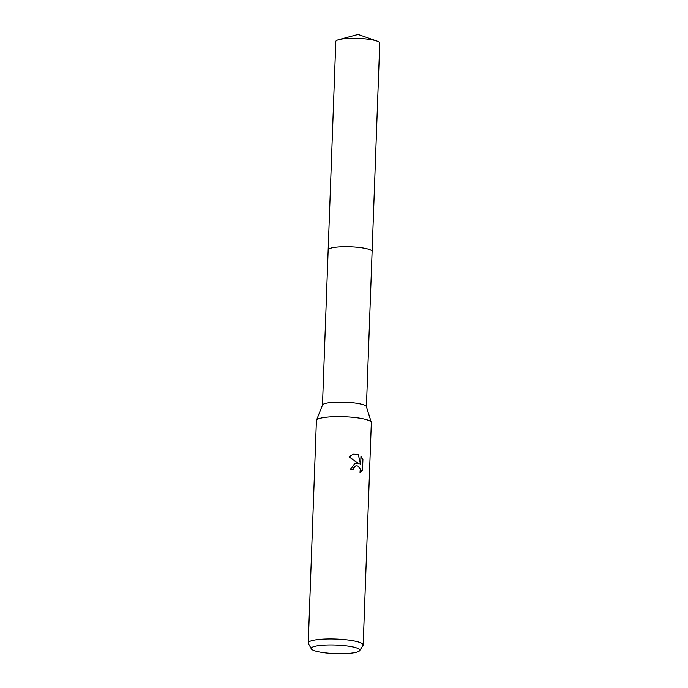 <?xml version="1.0" encoding="UTF-8"?>
<svg xmlns="http://www.w3.org/2000/svg" width="688" height="688" viewBox="0 0 688 688"><rect width="100%" height="100%" fill="white"/><g stroke="black" fill="none" stroke-linecap="round" stroke-linejoin="round"><path stroke-width="1.03" d="M311.337 648.913L308.379 643.452A27.486 4.868 2.1 0 1 308.25 642.945L316.403 420.609A27.486 4.868 2.1 0 1 316.471 420.308L322.517 405.026A21.982 3.896 2.1 0 1 355.773 403.142A21.982 3.896 2.1 0 1 366.369 406.634L371.288 422.32A27.486 4.868 2.1 0 1 371.331 422.63L363.178 644.957A27.486 4.868 2.1 0 1 363.015 645.456L359.661 650.685A24.312 4.309 2.1 0 1 322.982 652.602A24.312 4.309 2.1 0 1 311.337 648.913A24.312 4.309 2.1 0 1 322.552 645.249A24.312 4.309 2.1 0 1 348.059 646.109A24.312 4.309 2.1 0 1 359.661 650.685M338.745 39.646A21.99 3.896 2.1 0 1 338.96 39.594A21.99 3.896 2.1 0 1 376.947 41.048L358.07 34.4L338.745 39.646A21.99 3.896 2.1 0 0 335.804 41.469L328.167 249.839A21.982 3.896 2.1 0 1 339.39 246.872A21.982 3.896 2.1 0 1 361.475 247.714A21.982 3.896 2.1 0 1 372.105 251.455A21.99 3.896 2.1 0 1 372.105 251.524M316.471 420.308A27.486 4.868 2.1 0 1 358.044 417.951A27.486 4.868 2.1 0 1 371.288 422.32M356.393 463.007L359.256 463.875L348.954 456.935L353.615 453.968L358.207 454.218L360.65 464.804L360.968 456.161L362.911 459.421L362.524 470.085L360.013 472.665L360.245 469.104L358.474 466.43L357.098 465.879L355.851 465.948L353.58 467.806L353.082 469.715A27.486 4.868 -177.9 0 0 350.338 469.44L355.077 463.17L356.393 463.007M308.25 642.945A27.486 4.868 2.1 0 1 322.285 639.221A27.486 4.868 2.1 0 1 349.891 640.279A27.486 4.868 2.1 0 1 363.178 644.957M352.729 469.68L353.219 467.9L355.662 466M354.888 463.23L359.256 463.875M360.65 464.804L358.207 454.218M357.855 454.312L353.434 454.02M360.091 472.493L362.155 470.179L362.911 459.421M362.542 459.515L360.951 456.66M376.947 41.048A21.99 3.896 2.1 0 1 379.75 43.077L366.412 406.763M322.474 405.146L328.167 249.839A21.99 3.896 2.1 0 1 331.315 247.972A21.99 3.896 2.1 0 1 356.092 247.112A21.99 3.896 2.1 0 1 372.105 251.455"/></g></svg>
